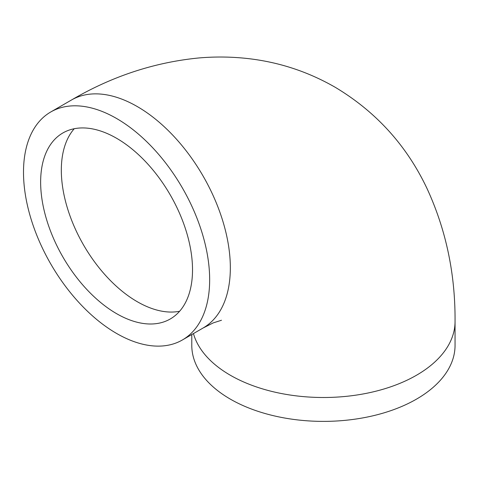 <?xml version="1.0" encoding="UTF-8"?>
<svg xmlns="http://www.w3.org/2000/svg" width="479" height="479" viewBox="0 0 479 479"><rect width="100%" height="100%" fill="white"/><g stroke="black" fill="none" stroke-linecap="round" stroke-linejoin="round"><path stroke-width="0.72" d="M116.577 333.444A131.629 75.999 -120 0 0 182.397 339.964A131.629 75.999 -120 0 0 182.397 187.966A131.629 75.999 -120 0 0 50.762 111.972A131.629 75.999 -120 0 0 30.584 217.448A131.629 75.999 -120 0 0 116.577 333.444M116.577 313.655A107.392 62.007 -120 0 0 170.279 318.972A107.392 62.007 -120 0 0 170.279 194.965A107.392 62.007 -120 0 0 62.881 132.958A107.392 62.007 -120 0 0 46.421 219.017A107.392 62.007 -120 0 0 116.577 313.655M191.786 334.54L191.786 345.389A131.629 75.999 0 0 0 230.339 399.127A131.629 75.999 0 0 0 373.794 415.598A131.629 75.999 0 0 0 455.05 345.389L455.05 321.505C455.379 274.042 446.033 229.704 427.011 188.498C406.683 145.526 376.111 111.799 335.282 87.322C307.626 71.413 277.976 61.773 246.332 58.396C230.447 56.714 214.538 56.576 198.605 57.983C154.136 62.384 111.751 76.395 71.449 100.027L50.762 111.972M182.397 339.964L203.078 328.019A131.629 75.999 -120 0 0 203.078 176.027A131.629 75.999 -120 0 0 71.449 100.027M74.227 128.731A107.392 62.007 -120 0 0 70.245 216.568A107.392 62.007 -120 0 0 137.263 301.71A107.392 62.007 -120 0 0 179.613 311.26M193.456 333.576A131.629 75.999 0 0 0 230.339 375.243A131.629 75.999 0 0 0 373.794 391.714A131.629 75.999 0 0 0 455.05 321.505M203.078 328.019L213.233 322.9L221.496 320.247"/></g></svg>
